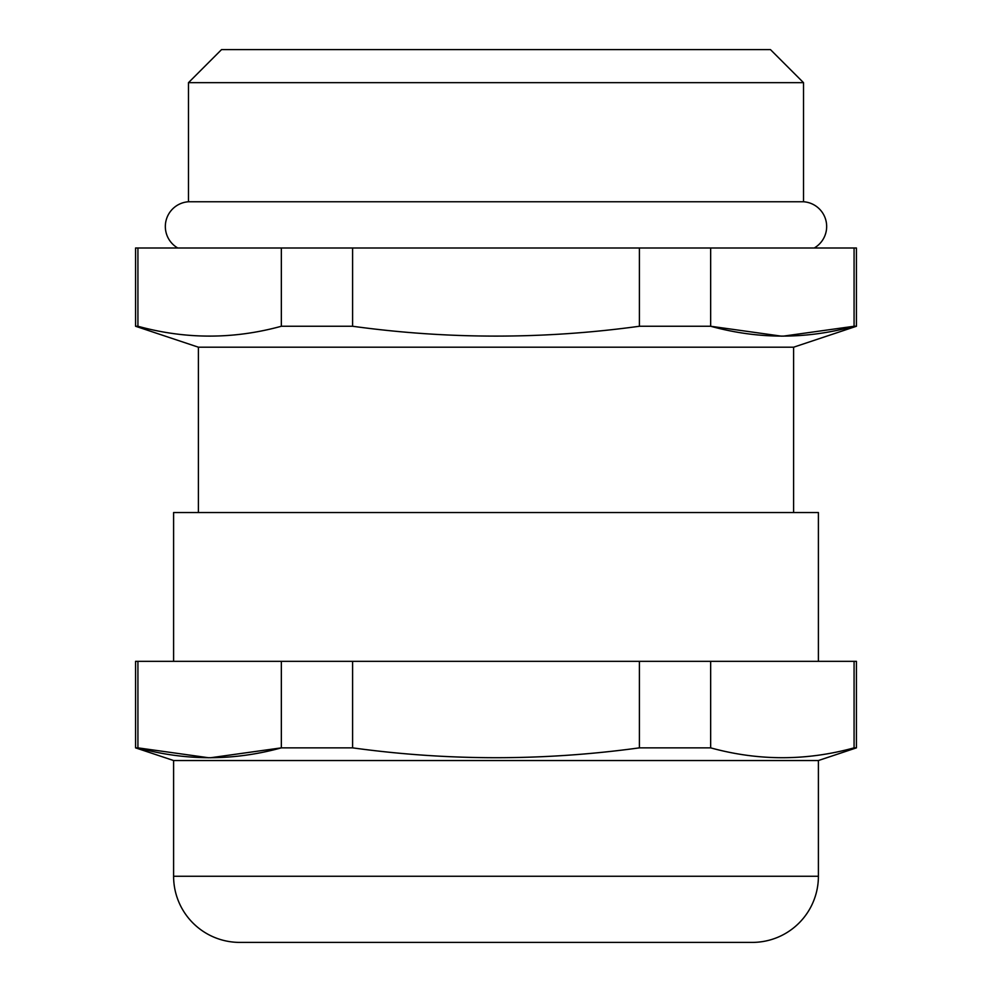 <?xml version="1.0" encoding="UTF-8"?>
<svg xmlns="http://www.w3.org/2000/svg" width="992" height="992" viewBox="0 0 992 992"><rect width="100%" height="100%" fill="white"/><g stroke="black" fill="none" stroke-linecap="round" stroke-linejoin="round"><path stroke-width="1.49" d="M135.569 747.856L135.569 661.329L856.431 661.329L856.431 747.856L818.4 760.529L173.6 760.529L135.569 747.856L137.925 747.856C185.727 760.988 233.542 760.988 281.344 747.856L352.594 747.856C448.198 760.988 543.802 760.988 639.406 747.856L710.656 747.856C758.458 760.988 806.273 760.988 854.075 747.856L856.431 747.856M135.569 326.256L135.569 248L856.431 248L856.431 326.256L793.6 347.2L198.4 347.2L135.569 326.256L137.925 326.256C185.727 339.388 233.542 339.388 281.344 326.256L352.594 326.256C448.198 339.388 543.802 339.388 639.406 326.256L710.656 326.256C758.458 339.388 806.273 339.388 854.075 326.256L856.431 326.256M177.766 248A24.8 24.8 0 0 1 188.48 201.76L803.52 201.76A24.8 24.8 0 0 1 814.234 248M221.551 49.6L770.449 49.6L803.52 82.671L188.48 82.671L221.551 49.6M173.6 760.529L173.6 876.271A66.129 66.129 0 0 0 239.729 942.4L752.271 942.4A66.129 66.129 0 0 0 818.4 876.271L818.4 760.529M818.4 661.329L818.4 512.529L173.6 512.529L173.6 661.329M793.6 512.529L793.6 347.2M198.4 512.529L198.4 347.2M803.52 201.76L803.52 82.671M188.48 201.76L188.48 82.671M352.594 326.256L352.594 248M639.406 248L639.406 326.256M137.925 326.256L137.925 248M281.344 248L281.344 326.256M854.075 248L854.075 326.256L783.072 336.176M781.56 336.176L710.656 326.256L710.656 248M639.406 747.856L639.406 661.329M352.594 661.329L352.594 747.856M210.341 757.776L281.344 747.856L281.344 661.329M137.925 661.329L137.925 747.856L208.828 757.776M854.075 747.856L854.075 661.329M710.656 661.329L710.656 747.856M173.6 876.271L818.4 876.271"/></g></svg>
